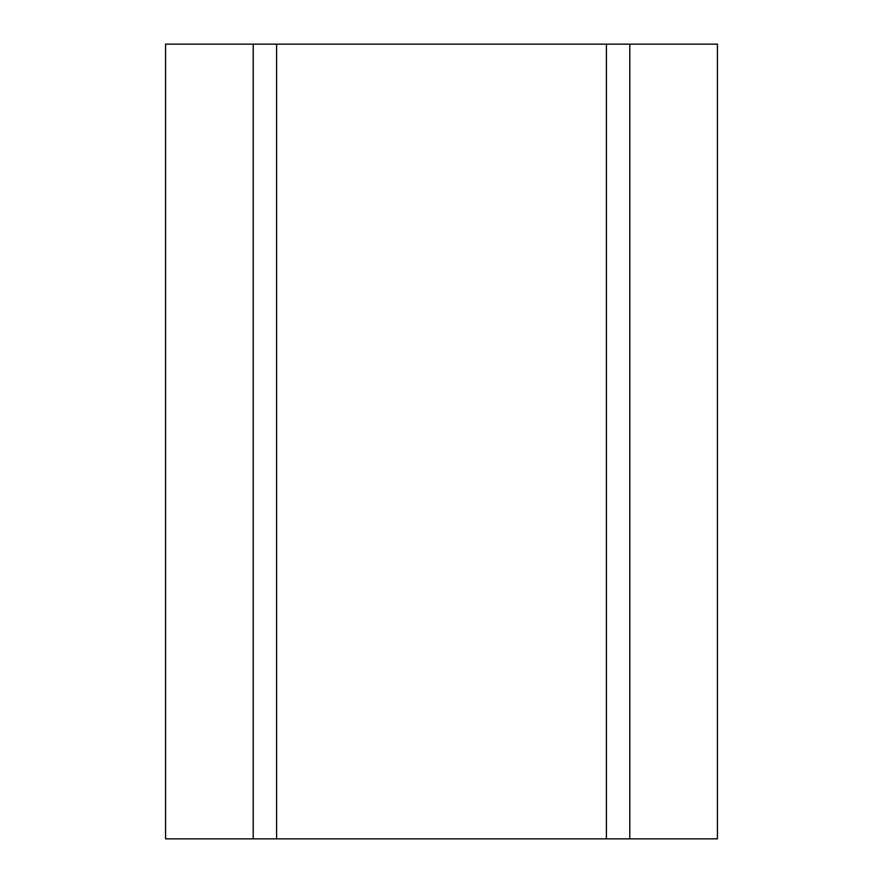 <?xml version="1.0" encoding="UTF-8"?>
<svg xmlns="http://www.w3.org/2000/svg" width="883" height="883" viewBox="0 0 883 883"><rect width="100%" height="100%" fill="white"/><g stroke="black" fill="none" stroke-linecap="round" stroke-linejoin="round"><path stroke-width="1.32" d="M253.2 44.15L165.562 44.15L165.562 838.85L253.2 838.85L253.2 44.15L717.438 44.15L717.438 838.85L629.8 838.85L629.8 44.15M253.2 838.85L629.8 838.85M606.4 838.85L606.4 44.15M276.6 838.85L276.6 44.15"/></g></svg>
